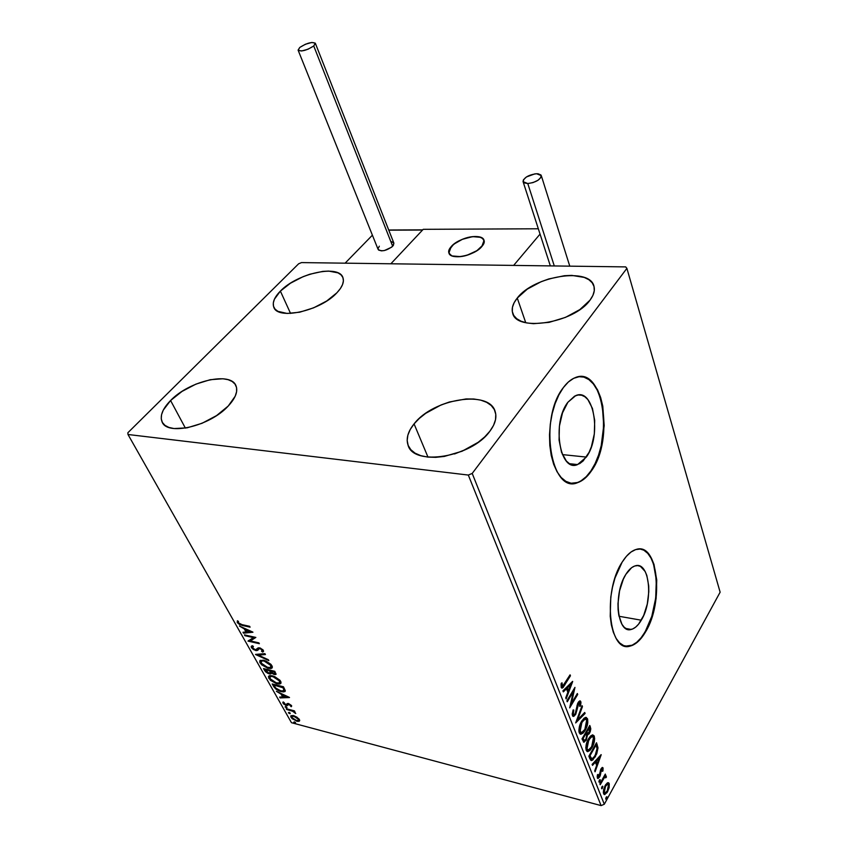 <?xml version="1.0" encoding="UTF-8"?>
<svg xmlns="http://www.w3.org/2000/svg" width="848" height="848" viewBox="0 0 848 848"><rect width="100%" height="100%" fill="white"/><g stroke="black" fill="none" stroke-linecap="round" stroke-linejoin="round"><path stroke-width="1.27" d="M586.328 457.083L577.583 464.566C559.828 472.749 551.592 422.77 567.863 402.291L574.594 396.133L578.145 394.998L581.622 395.221L584.908 396.779L587.887 399.588L592.455 408.46L594.702 420.481L594.331 433.858L591.406 446.673L589.095 452.291L583.201 460.888L579.82 463.527L576.311 464.916L572.813 464.98L569.464 463.686L566.379 461.079L561.535 452.344L559.065 440.048L559.404 426.131L562.51 412.838L567.863 402.291L575.697 395.634C593.95 387.186 601.985 436.264 586.328 457.083L562.404 454.602L586.328 457.083M641.289 620.206C638.173 625.474 634.802 628.548 631.188 629.449C617.206 634.156 613.062 593.717 625.845 574.382L631.633 567.662L634.675 566.019L637.654 565.595L640.463 566.4L645.148 571.478L646.854 575.527L648.709 585.904L648.794 591.83L647.268 604.094L643.696 615.425L638.586 624.16L635.671 627.117L632.672 628.972L629.682 629.619L626.82 629.046L624.202 627.244L621.944 624.287L618.817 615.33L618.097 609.691L617.98 603.564L619.57 590.833L623.333 579.195L625.845 574.382C628.813 569.612 631.961 566.761 635.279 565.839C649.547 560.963 653.67 600.585 641.289 620.206L619.008 616.273L641.289 620.206M643.971 550.299L647.777 553.394L651.01 558.122L653.564 564.302L656.32 579.99L655.695 598.158L651.815 616.273L645.18 631.749L641.109 637.77L636.71 642.318L632.152 645.201L625.495 646.155L629.545 646.049C635.173 644.703 640.378 639.933 645.18 631.749L645.604 631.824C640.812 640.007 635.597 644.777 629.979 646.134C608.843 653.236 602.546 591.406 622.146 562.15L615.001 577.986L612.479 587.304L610.793 597.056L610.221 616.231L611.355 624.87L613.369 632.375L616.178 638.48L619.665 642.932L623.672 645.593L628.039 646.377L632.587 645.286L637.134 642.402L641.533 637.844L649.218 624.563L654.571 607.465L656.129 598.232L656.744 580.053L653.988 564.365L651.434 558.185L648.201 553.447L644.406 550.363L640.166 549.048L635.64 549.599L631.007 552.027L626.449 556.256L622.146 562.15C626.587 555.09 631.272 550.85 636.212 549.43C658.016 541.946 664.26 601.889 645.604 631.824L645.18 631.749C661.875 604.73 659.182 550.797 640.516 549.091M571.287 483.233L577.318 482.533C582.269 480.816 586.816 476.915 590.961 470.831L591.416 470.884C587.272 476.968 582.724 480.869 577.774 482.586C550.956 494.925 538.395 418.552 563.369 387.578L558.885 394.892L555.111 403.659L552.207 413.517L550.31 424.064L549.504 434.854L549.811 445.433L551.211 455.365L553.649 464.238L557.009 471.7L561.143 477.466L565.86 481.335L570.99 483.19L576.301 482.989L581.611 480.784L586.71 476.693L591.416 470.884L595.572 463.602L599.027 455.111L601.667 445.741L604.189 425.664L602.79 406.171L600.649 397.521L597.628 390.027L593.812 383.974L589.339 379.628L584.378 377.159L579.089 376.713L573.683 378.325L568.361 381.992L563.369 387.578C566.973 382.713 570.821 379.448 574.891 377.784C602.864 364.81 614.97 439.137 591.416 470.884L590.961 470.831C611.652 442.677 605.504 377.053 581.24 376.639M517.259 298.051L525.749 322.696L517.259 298.051L527.318 289.104L541.109 281.716L548.794 278.939L564.408 275.717L571.775 275.388L584.251 277.423L588.894 279.723L592.201 282.787L594.024 286.518L594.268 290.769L592.911 295.39L589.985 300.192C574.138 323.162 515.743 332.268 512.605 312.88C511.397 308.333 512.945 303.393 517.259 298.051C533.88 275.791 590.484 266.813 594.035 286.582C595.031 290.716 593.685 295.242 589.985 300.192L579.862 309.573L565.468 317.385L549.122 322.357L533.498 323.692L526.746 322.918L521.075 321.222L516.686 318.689L513.729 315.424L512.309 311.576L512.446 307.283L514.132 302.715L517.259 298.051M170.586 400.51L185.394 428.134L170.586 400.51L182.034 391.405L195.909 384.133L210.219 379.703L222.939 378.759L228.112 379.681L232.204 381.505L235.066 384.165L236.56 387.589L236.613 391.649L235.214 396.196L228.218 406.044C209.965 426.268 166.865 436.296 162.042 421.774C159.742 415.785 162.593 408.704 170.586 400.51C189.401 380.752 231.08 371.212 236.03 385.904C238.118 391.458 235.511 398.178 228.218 406.044L216.569 415.584L202.089 423.269L187.101 427.837L174.052 428.558L168.922 427.434L164.989 425.378L162.403 422.484L161.247 418.88L161.555 414.704L163.272 410.135L170.586 400.51M280.381 291.108L290.557 313.431L280.381 291.108L290.419 283.232L303.043 276.702L309.764 274.243L322.823 271.381L328.674 271.084L337.97 272.855L341.044 274.858L342.889 277.54L343.408 280.805L342.56 284.525L340.377 288.564L336.921 292.761C320.618 310.983 277.179 320.523 273.734 306.976C272.219 302.45 274.434 297.16 280.381 291.108C297.182 273.31 339.317 264.088 342.974 277.784C344.341 281.992 342.327 286.984 336.921 292.761L326.745 300.976L313.622 307.835L299.641 312.223L287.09 313.442L277.921 311.343L275.07 309.149L273.512 306.319L273.3 302.959L274.423 299.206L280.381 291.108M414.068 423.894L427.986 457.114L414.068 423.894L419.294 418.435L425.696 413.347L441.013 404.984L449.376 401.994L466.082 398.942L473.82 399.005L480.752 400.129L486.625 402.312L491.215 405.482L494.31 409.52L495.773 414.301L495.529 419.643L493.557 425.336L489.9 431.176C471.658 457.369 413.156 466.707 407.994 444.967C405.938 438.511 407.962 431.494 414.068 423.894C433.254 398.539 489.794 389.539 495.232 411.778C496.949 417.619 495.179 424.095 489.9 431.176L484.706 436.911L478.155 442.317L462.086 451.231L444.331 456.425L435.724 457.348L427.784 457.093L420.82 455.673L415.096 453.182L410.835 449.716L408.164 445.433L407.178 440.504L407.877 435.13L410.209 429.533L414.068 423.894M592.593 734.856L593.388 735.937L591.915 736.509L593.494 737.548L591.66 746.781L588.48 749.961L586.106 748.689L585.82 747.406L586.106 748.689L587.579 749.749M583.498 742.053L586.233 740.166L587.494 734.877L589.084 733.87L590.24 731.697L590.802 728.792L589.773 725.464L582.004 738.884L583.774 742.191L586.233 740.166L587.494 734.877L589.561 733.128L590.42 727.118L589.773 725.464L582.004 738.884L584.113 742.201M579.004 731.919L578.898 729.863L579.195 731.273L580.71 732.365M468.319 475.06L601.094 805.6L291.458 722.687L127.984 434.494L468.319 475.06L472.209 473.428L626.895 268.36L720.132 592.19L604.306 804.243L472.209 473.428L626.895 268.36L625.697 266.897L301.506 262.594L298.655 263.77L127.868 432.745L127.984 434.494L468.319 475.06L472.209 473.428L604.306 804.243L720.132 592.19L626.895 268.36L625.697 266.897L301.506 262.594L298.655 263.77L127.868 432.745L127.984 434.494L291.458 722.687L601.094 805.6L604.306 804.243L601.094 805.6L468.319 475.06M296.885 717.143L292.878 715.489L290.673 716.2L292.051 718.648L297.457 721.372L299.196 721.245L299.641 720.143L296.885 717.143L293.578 715.638L291.002 715.701L290.981 717.323L296.715 721.213L299.196 721.245L299.397 719.549L296.885 717.143M286.232 708.716L286.666 709.49L292.889 711.324L295.751 713.497L293.609 711.302L294.818 711.61L294.383 710.847L286.232 708.716L286.666 709.49L292.263 711.048L295.751 713.497L293.609 711.302L294.818 711.61L294.383 710.847L286.232 708.716M291.521 705.536L288.235 703.437L285.553 704.593L284.016 703.501L284.207 702.547L282.797 702.377L283.614 703.978L285.84 705.324L287.387 705.525L289.02 704.296L291.193 706.734L291.521 705.536L288.543 703.511L285.787 704.667L283.2 701.911L282.999 703.215L286.264 705.451L289.02 704.296L291.193 706.734L291.521 705.536M273.575 686.35L275.897 689.074L279.172 690.95L283.285 691.957L285.235 691.173L283.476 686.774L272.229 683.965L273.575 686.35L274.074 685.714L273.226 684.219L274.074 685.714L273.575 686.35C275.526 689.17 278.08 690.929 281.239 691.629L284.833 691.639L285.31 690.675L283.476 686.774L272.229 683.965L273.575 686.35M263.527 668.574L265.541 671.764L268.053 673.471L270.533 673.99L271.233 672.952L274.19 674.52L276.045 674.255L274.816 671.309L263.527 668.574L264.703 670.662L269.282 673.895L270.936 673.853L271.233 672.952L274.19 674.52L275.854 674.478L274.816 671.309L263.527 668.574M255.513 654.402L268.837 660.613L268.339 659.723L258.269 655.112L265.435 654.539L264.926 653.638L255.587 654.539L268.837 660.613L268.339 659.723L258.269 655.112L265.435 654.539L264.926 653.638L255.513 654.402M244.934 635.703L253.393 637.611L247.987 641.109L259.361 643.696L258.894 642.869L250.393 640.929L255.852 637.431L244.457 634.866L244.934 635.703L245.432 635.088L244.934 635.703L253.393 637.611L247.987 641.109L259.361 643.696L258.894 642.869L250.393 640.929L255.852 637.431L244.457 634.866L244.934 635.703M242.009 624.637L239.21 623.64L238.288 622.538L238.5 621.404L237.387 620.778L237.249 622.57L239.73 624.69L250.096 627.16L249.63 626.312L242.009 624.637L238.415 622.824L238.5 621.404L237.387 620.778L237.249 622.57L242.369 625.464L250.096 627.16L249.63 626.312L242.009 624.637M252.863 632.099L239.475 626.057L244.266 628.909L246.005 631.972L242.994 632.279L243.514 633.191L252.948 632.237L239.475 626.057L244.266 628.909L246.005 631.972L242.994 632.279L243.514 633.191L252.863 632.099M251.4 647.586L253.382 649.504L256.234 650.639L257.739 650.321L259.159 648.731L260.4 648.773L262.255 650.246L261.534 651.222L262.594 652.027L263.442 651.529L263.007 649.886L260.103 647.999L258.131 647.883L255.566 649.78L252.746 648.126L252.386 647.225L253.457 646.547L252.503 645.741L251.188 646.462L251.4 647.586L251.655 646.006L251.4 647.586L255.736 650.543L257.612 650.395L258.947 648.858L260.135 648.699L262.191 650.119L261.534 651.222L262.594 652.027L263.368 650.395L259.626 647.861L258.131 647.883L256.478 649.6L255.28 649.727L252.524 647.787L253.457 646.547L252.503 645.741L251.591 646.038L251.4 647.586M263.643 660.21L259.859 660.666L259.827 662.415L261.65 664.8L267.735 668.192L270.713 668.563L272.113 667.906L272.303 666.57L270.883 664.291L265.784 660.921L260.262 660.327L260.06 662.882L268.254 668.33L271.742 668.235L271.911 665.659L263.643 660.21M272.42 675.814L269.759 675.612L268.392 676.757L270.385 680.266L276.437 683.647L279.405 684.05L280.805 683.424L281.006 682.121L279.957 680.266L274.561 676.524L268.996 675.909L268.816 678.368L276.957 683.785L280.476 683.7L280.624 681.23L272.42 675.814M289.433 697.406L276.384 691.3L281.027 694.099L282.638 696.95L279.649 697.077L280.126 697.925L289.507 697.533L276.384 691.3L281.027 694.099L282.638 696.95L279.649 697.077L280.126 697.925L289.433 697.406M285.638 706.49L285.32 707.19L287.006 707.635L285.808 706.543L285.076 706.893L286.91 707.762L285.638 706.49M288.956 712.362L288.638 713.062L290.207 713.645L289.306 712.49L288.394 712.765L290.228 713.624L288.956 712.362M294.32 721.86L294.002 722.528L295.56 723.121L294.489 721.902L293.758 722.242L295.592 723.1L294.32 721.86M294.245 716.465L298.39 719.284L298.316 720.418L296.281 720.45L291.966 717.588L292.019 716.412L294.383 715.892L294.002 716.401L298.39 719.284L298.803 718.733L298.104 720.524L295.729 720.281L291.86 717.355L292.2 716.327L294.277 716.475M607.391 782.874L605.408 785.068L603.617 789.615L603.373 792.869L604.391 794.576L607.104 792.551L609.044 788.015L609.299 783.912L608.641 782.778L607.391 782.874L605.154 785.524L603.596 793.686L604.73 794.597L607.592 791.714L609.182 787.421L609.171 783.541L607.391 782.874M599.865 783.881L600.204 784.729L604.38 777.658L606.384 777.224L606.034 775.888L604.847 776.365L605.302 774.065L599.865 783.881L600.204 784.729L603.956 778.188L605.228 777.054L605.652 777.849L606.384 777.224L605.748 775.846L604.847 776.365L605.302 774.065L599.865 783.881M603.076 767.938L602.101 767.546L600.787 769.274L598.942 776.598L597.978 776.641L598.094 774.415L597.384 774.839L597.798 778.475L600.055 776.068L601.497 769.465L602.334 769.041L602.281 771.33L602.949 770.991L603.076 767.938L602.207 767.726L602.324 769.03L602.207 767.726L603.076 767.938L602.419 767.429L600.999 768.86L599.727 774.966L600.384 775.114L601.359 769.677L602.419 769.2L602.281 771.33L602.949 770.991L603.076 767.938M589.932 758.854L591.289 760.539L592.826 759.967L596.738 753.84L597.988 748L596.504 742.763L588.872 756.183L589.932 758.854L591.66 760.55L595.381 756.67L597.978 747.713L596.504 742.763L588.872 756.183L589.932 758.854M575.665 722.92L585.109 713.465L584.717 712.468L577.615 719.729L582.449 706.638L582.057 705.631L575.665 722.92L585.109 713.465L584.717 712.468L577.615 719.729L582.449 706.638L582.057 705.631L575.665 722.92M567.27 701.773L573.28 691.756L569.697 707.889L577.711 694.448L577.34 693.516L571.372 703.511L574.955 687.389L566.888 700.819L567.27 701.773L573.28 691.756L569.697 707.889L577.711 694.448L577.34 693.516L571.372 703.511L574.955 687.389L566.888 700.819L567.27 701.773M564.662 683.753L562.415 686.286L562.012 682.82L561.185 683.371L561.175 687.304L561.98 688.099L563.04 687.59L570.45 675.792L570.079 674.838L562.606 686.286L562.012 682.82L561.185 683.371L561.175 687.304L562.213 688.088L570.45 675.792L570.079 674.838L564.662 683.753M572.623 681.368L562.924 690.834L563.337 691.873L566.464 688.82L567.831 692.297L565.733 697.893L566.135 698.932L572.686 681.527L562.924 690.834L563.337 691.873L566.464 688.82L567.831 692.297L565.733 697.893L566.135 698.932L572.623 681.368M572.432 715.638L573.916 716.295L575.781 714.196L578.908 702.875L579.947 702.801L579.619 706.257L580.392 706.161L580.997 702.568L580.276 700.925L578.813 701.572L577.552 703.702L575.241 713.581L574.16 714.694L573.301 714.345L573.81 710.03L573.1 709.956L572.199 714.398L573.534 716.422L575.601 714.525L578.527 703.405L579.46 702.515L580 702.928L579.619 706.257L580.392 706.161L580.816 701.572L579.82 700.883L578.124 702.526L575.241 713.581L574.001 714.737L573.227 714.175L573.81 710.03L573.1 709.956L572.432 715.638M581.58 721.288L579.746 725.432L578.887 730.202L579.29 732.895L580.488 734.209L582.905 733.297L584.844 730.923L587.759 723.005L587.664 719.284L586.286 717.429L584.23 718.055L581.58 721.288C579.322 725.082 578.559 728.951 579.29 732.895L581.134 734.23L585.194 730.329C587.452 726.535 588.215 722.655 587.484 718.712L585.586 717.397L581.58 721.288M588.47 738.809L586.668 742.933L585.809 747.671L586.201 750.321L587.388 751.593L589.763 750.639L592.01 747.671L593.812 743.537L594.66 738.799L594.151 735.894L592.657 734.856L590.611 735.958L588.47 738.809C586.254 742.604 585.502 746.441 586.201 750.321L587.95 751.614L592.01 747.671C594.225 743.866 594.978 740.028 594.257 736.138L592.466 734.877L588.47 738.809M601.126 754.635L592.127 764.398L592.508 765.352L595.413 762.204L596.663 765.384L594.702 770.864L595.073 771.807L601.19 754.773L592.127 764.398L592.508 765.352L595.413 762.204L596.663 765.384L594.702 770.864L595.073 771.807L601.126 754.635M599.313 780.213L599.154 782.248L600.289 780.213L600.045 779.598L599.313 780.213L599.25 782.259L600.225 779.8L599.313 780.213M601.91 786.764L601.751 788.799L602.875 786.764L602.631 786.149L601.91 786.764L601.847 788.799L602.811 786.35L601.91 786.764M606.108 797.332L605.949 799.357L607.062 797.321L606.818 796.717L606.108 797.332L606.034 799.357L606.998 796.919L606.108 797.332M467.184 448.899L454.539 453.966L467.184 448.899M581.156 480.731L586.254 476.64L590.961 470.831L595.116 463.549L598.571 455.069L601.211 445.688L603.734 425.622L602.334 406.139L600.193 397.489L597.162 389.995L593.356 383.943L588.883 379.597L583.912 377.127M575.845 482.936L577.774 482.586M569.602 675.623L570.45 675.792L569.602 675.623M564.09 684.665L564.948 684.845L564.09 684.665M563.517 685.513L561.482 687.845L563.517 685.502M560.984 684.877L561.885 685.078L560.984 684.877M561.376 686.043L560.973 684.898L562.213 686.191M571.276 682.682L570.545 684.633L571.276 682.682M568.34 690.473L567.747 692.063L568.34 690.473M565.563 688.629L566.464 688.82L565.563 688.629L563.03 691.099L565.563 688.629M569.803 684.474L566.559 687.654L567.609 690.314L568.51 690.505L567.609 690.314L566.559 687.654L567.46 687.845L566.559 687.654L569.803 684.474L570.704 684.675L568.51 690.505L567.46 687.845L570.704 684.675L569.803 684.474M573.63 689.594L573.142 691.724L573.63 689.594M570.609 703.342L571.372 703.511L570.609 703.342M576.894 694.268L577.711 694.448L576.894 694.268M571.298 703.501L570.121 705.472L571.298 703.501M572.442 691.576L573.28 691.756L572.442 691.576M572.983 714.546L572.23 713.581L573.555 714.641M579.661 700.925L580.816 701.572L579.926 701.381L580.085 703.215L579.693 700.957M579.693 706.002L580.392 706.161L579.693 706.002M577.753 703.225L578.527 703.405L577.753 703.225M576.99 705.525L577.721 705.695L576.99 705.525M576.608 708.006L577.382 708.175L576.608 708.006M574.732 714.27L575.601 714.525L574.711 714.323L572.771 716.189L574.732 714.27M581.749 706.49L582.449 706.638L581.749 706.49M576.905 719.57L577.615 719.729L576.905 719.57M584.145 713.062L585.109 713.465L584.219 713.274L576.195 721.468L584.145 713.062M585.745 717.376L587.484 718.712L586.593 718.51L586.986 721.648L585.82 717.419M584.399 730.149L585.194 730.329L584.399 730.149M583.763 731.018L580.117 734.039L583.763 731.018M580.021 732.28L579.385 731.665M585.131 719.019L582.078 720.493L584.844 718.903M586.699 720.122L584.844 729.428L581.643 732.566L579.195 731.273L580.085 731.485L581.94 722.199L581.166 722.019L581.94 722.199L585.152 719.072L586.699 720.122L586.996 722.305L584.844 729.428L582.989 731.824L580.901 732.481L579.767 729.312L581.399 723.206L584.452 719.337L585.724 719.104L586.699 720.122M589.296 726.291L590.42 727.118L589.54 726.916L589.89 729.365L589.296 726.291M588.735 732.937L589.561 733.128L588.735 732.937M588.576 733.096L586.625 735.004L588.576 733.096M585.396 739.965L586.233 740.166L585.396 739.965M583.954 741.661L585.268 740.092L583.572 741.883M582.682 739.223L583.572 739.435L583.159 738.407L586.063 733.393L585.29 733.213L586.063 733.393L586.71 735.449L585.883 739.265L584.558 740.527L582.332 738.322L584.166 740.442M586.784 733.244L586.328 732.672M586.159 732.28L587.6 733.414M589.339 727.732L589.201 732.248L587.94 733.488L586.085 731.835L586.858 732.025L589.339 727.732L588.565 727.552L589.816 729.026L589.614 731.411L587.664 733.456L586.858 732.025L589.339 727.732M583.159 738.407L582.385 738.216L583.159 738.407L586.063 733.393L586.742 736.403L585.883 739.265L584.24 740.484L583.159 738.407M593.388 735.937L594.257 736.138L593.388 735.937L593.77 738.947L593.388 735.937M591.236 747.48L592.01 747.671L591.236 747.48M586.911 749.664L586.106 748.689L586.986 748.901L587.378 742.996L590.643 737.304L592.54 736.562L593.568 737.771L592.678 744.661L590.484 748.519L586.986 751.413L590.462 748.53L588.374 749.971L586.986 748.901L588.819 739.7L588.077 739.53L588.819 739.7L592.042 736.541L589.763 737.103L591.66 736.361M593.155 735.46L592.625 734.877M596.038 743.59L597.183 744.502L596.314 744.29L597.098 747.501L597.978 747.713L597.098 747.501L597.087 748.646L596.038 743.59M594.618 756.48L595.381 756.67L594.618 756.48M593.738 757.699L590.844 760.317L593.738 757.699M590.982 758.578L589.752 756.999M589.508 756.416L590.388 756.628L589.254 755.494L590.007 755.674L596.08 745.01L597.077 748.508L595.031 755.791L592.18 758.801L589.19 755.621L591.268 758.589M596.08 745.01L595.328 744.841L596.08 745.01L597.098 748.964L596.208 753.3L593.568 757.889L592.243 758.79L590.632 758.43L591.512 758.642L590.007 755.674L596.08 745.01M599.748 756.13L599.133 757.868L599.748 756.13M597.077 763.582L596.547 765.066L597.077 763.582M594.533 761.981L595.413 762.204L594.533 761.981L592.18 764.536L594.533 761.981M598.476 757.709L595.455 760.974L596.42 763.423L597.299 763.635L596.42 763.423L595.455 760.974L596.335 761.197L595.455 760.974L598.476 757.709L599.345 757.921L597.299 763.635L596.335 761.197L599.345 757.921L598.476 757.709M602.377 770.853L602.949 770.991L602.377 770.853M600.67 769.507L601.359 769.677L600.67 769.507M600.278 770.609L600.946 770.779L600.278 770.609M599.971 772.454L600.723 772.645L599.971 772.454M599.653 776.916L600.384 775.114L599.727 774.945L598.391 776.959L598.094 774.415L597.384 774.839L597.342 777.945L598.052 778.496L599.653 776.916L598.836 776.704L599.653 776.916M598.709 776.81L597.458 778.188L598.709 776.81M597.151 776.429L597.978 776.641L597.151 776.429M599.419 780.043L599.017 781.421L599.886 781.644L598.911 781.58L599.419 780.043M604.931 774.743L605.642 774.924L604.931 774.743M604.136 776.185L604.847 776.365L604.136 776.185M605.451 776.015L606.32 776.238L605.451 776.015L605.514 777.001L606.384 777.224L605.419 777.086L605.419 775.952M604.613 776.906L603.278 777.722L604.613 776.906M603.129 777.976L603.956 778.188L603.129 777.976M601.327 781.241L602.038 781.421L601.327 781.241M602.006 786.605L601.614 787.962L602.472 788.184L601.518 788.11L602.006 786.605M608.514 784.103L607.899 782.662L609.171 783.541L608.313 783.319L608.578 784.941M608.546 787.262L609.182 787.421L608.546 787.262M606.871 791.534L607.592 791.714L606.871 791.534M604.062 794.332L606.15 792.445L603.999 794.343M603.31 792L604.264 792.477L605.483 786.372L607.709 784.124L608.514 784.739L607.263 790.887L605.101 793.103L603.394 792.244L604.603 792.975M607.475 784.188L605.705 784.601L607.03 783.912M605.483 786.372L604.804 786.202L607.899 784.124L608.684 786.149L607.263 790.887L604.868 793.103L604.073 791.089L605.483 786.372M606.193 797.194L605.801 798.509L606.659 798.731L605.716 798.646L606.193 797.194M568.51 690.505L567.46 687.845L570.704 684.675L568.51 690.505M597.299 763.635L596.335 761.197L599.345 757.921L597.299 763.635M242.888 624.828L242.369 625.464L242.888 624.828M238.373 622.739L237.769 621.944L237.249 622.57L237.525 620.853L238.373 622.739M252.079 631.739L243.514 633.191L243.821 632.195L252.079 631.739M246.524 631.347L246.005 631.972L246.524 631.347L244.934 628.516L246.524 631.347M250.139 631.548L246.969 631.877L245.644 629.523L246.047 629.025L245.644 629.523L250.139 631.548L250.552 631.05L246.969 631.877L245.644 629.523L250.139 631.548M255.736 637.399L250.393 640.929L255.736 637.399M250.414 640.908L248.591 640.494L250.414 640.908M253.891 636.986L253.393 637.611L253.891 636.986M263.58 651.179L262.594 652.027L263.103 651.391L262.276 650.755L263.58 651.179M262.668 649.526L262.191 650.119L262.668 649.526M260.569 648.169L260.135 648.699L260.569 648.169M259.944 648.01L259.159 648.593M252.492 647.734L251.909 646.95L252.492 647.734M265.106 653.967L258.778 654.476L258.269 655.112L258.778 654.476L265.106 653.967M258.396 654.963L256.923 654.296L258.396 654.963M272.314 667.546L268.254 668.33L268.752 667.694L270.66 667.959M260.113 660.592L261.279 663.274L260.559 662.246L260.06 662.882L260.166 660.38M271.286 667.917L272.123 667.662M262.382 660.263L263.696 660.221L261.375 661.101M271.042 666.857L271.169 664.62L271.498 666.337M270.766 665.415L270.576 667.461L267.798 667.524L261.195 663.125L261.364 661.111L264.544 660.465L264.099 661.027L270.766 665.415L271.265 664.779L270.491 667.503L266.961 667.281L262.477 664.684L260.855 661.811L262.594 660.825L264.947 661.26L268.201 662.882L270.766 665.415M276.098 673.948L274.19 674.52L274.36 673.789L276.098 673.948M271.243 673.301L269.282 673.895L269.463 673.174L271.031 673.354M270.141 672.793L268.827 673.1L265.138 669.666L269.325 670.673L269.781 670.09L270.141 672.793L270.629 671.69L270.13 672.326L270.629 671.69L269.855 670.111L269.94 673.047L268.827 673.1L265.201 670.037L264.703 670.662L265.201 670.037L264.523 668.818L265.88 670.959L265.138 669.666L265.594 669.083L265.138 669.666L270.268 670.853M270.629 671.69L270.183 672.517M274.826 673.513L272.727 673.344L270.48 670.959L270.936 670.365L270.48 670.959L274.105 671.828L274.826 673.513L275.07 672.029L274.699 673.704L273.724 673.704L270.48 670.959L274.105 671.828L274.572 671.245L274.572 672.665L274.646 671.266L275.335 672.75M281.017 683.032L277.646 683.191L279.342 683.435M277.423 683.17L276.957 683.785L277.423 683.17M268.89 676.121L270.014 678.739L269.314 677.743L268.816 678.368L268.933 675.951M279.967 683.403L280.805 683.159M271.148 675.824L272.303 675.782L270.141 676.64M279.755 682.364L279.904 680.202L279.872 682.258M279.48 680.976L279.31 682.937L276.512 682.99L269.95 678.623L270.099 676.683L273.3 676.057L272.876 676.609L279.48 680.976L279.978 680.34L279.193 683.011L275.674 682.746L271.222 680.16L269.622 677.34L271.371 676.397L274.148 677.011L279.48 680.976M285.278 691.035L282.087 691.078L285.278 691.035M281.706 691.035L281.239 691.629L281.706 691.035M275.176 687.304L274.074 685.714L275.176 687.304M283.985 690.41L282.013 691.078L278.282 689.901L275.653 687.929L273.83 685.046L282.766 687.272L283.2 686.7L282.766 687.272L284.133 690.219L283.55 687.156L283.645 690.855L280.805 690.844L275.78 688.067L273.83 685.046L274.264 684.474L273.83 685.046L283.052 687.792L283.306 686.732L284.44 689.859M288.49 696.961L280.614 697.289L280.126 697.925L280.476 697.045L288.49 696.961M283.126 696.314L282.638 696.95L283.126 696.314L281.695 693.791L283.126 696.314M286.751 696.78L283.603 696.908L282.373 694.724L282.723 694.268L282.373 694.724L286.751 696.78L287.101 696.314L283.603 696.908L282.373 694.724L286.751 696.78M291.67 706.108L291.193 706.734L291.67 706.108M291.67 706.087L290.779 705.494L291.67 706.087M287.981 704.847L286.264 705.451L286.391 704.709L287.981 704.847M283.836 703.087L283.486 702.589L282.999 703.215L283.264 701.953L283.836 703.087M286.73 704.381L287.292 703.49M286.804 707.2L286.37 707.773L286.804 707.2M286.719 707.105L285.776 706.532L286.709 707.105M294.023 710.751L293.609 711.302L294.023 710.751M295.125 712.309L294.68 712.903L295.125 712.309M293.874 710.942L292.761 710.423L293.874 710.942M292.74 710.412L292.263 711.048L292.74 710.412M289.804 709.649L289.391 710.2L289.804 709.649M287.08 708.939L286.666 709.49L287.08 708.939M290.111 713.062L289.677 713.634L290.111 713.062M290.016 712.967L289.104 712.415L290.016 712.967M299.694 720.599L299.196 721.245L299.673 720.609L297.415 720.63L299.694 720.599M297.16 720.62L296.715 721.213L297.16 720.62M291.807 717.228L291.458 716.698L290.981 717.323L291.14 715.627L291.807 717.228M292.263 716.094L293.397 715.595L292.263 716.094M299.015 718.987L298.782 719.782L299.015 718.987M295.464 722.538L295.03 723.111L295.464 722.538M295.358 722.432L294.479 721.902L295.358 722.432M481.781 246.62C474.276 255.905 450.299 260.442 448.899 252.937L451.295 246.492L449.8 248.464L448.74 252.132L450.383 254.983L452.154 255.948L460.453 256.615L467.365 255.121L477.148 250.542L481.781 246.62L484.038 242.719L484.166 240.959L482.385 238.171L478.208 236.677L472.283 236.687L462.096 239.412L455.906 242.655L451.295 246.492C458.938 237.323 482.576 232.84 484.038 240.387L481.781 246.62M423.226 229.32L538.332 228.78L423.226 229.32L390.854 263.781L513.644 265.413L390.854 263.781L423.226 229.32M540.049 234.101L513.644 265.413L540.049 234.101M460.019 256.658L460.019 256.658C453.775 257.124 450.065 255.884 448.899 252.937C446.642 247.256 460.814 237.61 472.707 236.634C479.067 236.104 482.851 237.355 484.038 240.387C486.286 246.005 471.965 255.778 460.019 256.658L466.909 255.269L476.777 250.785L483.084 244.881L483.975 242.963L483.72 239.613L480.837 237.345L472.707 236.634L462.531 239.231L453.659 244.277L449.016 250.128L449.133 253.499L451.889 255.842L454.146 256.499L460.019 256.658M372.399 235.193L345.115 263.166L372.399 235.193M390.854 263.781L345.115 263.166L390.854 263.781L422.558 230.031L390.854 263.781M388.787 230.179L422.558 230.031L388.787 230.179M298.146 50.244L301.559 50.997L308.025 49.226L313.739 45.972L315.297 43.174L311.852 42.464L305.439 44.234L299.768 47.446L298.146 50.244L378.07 249.312C381.473 251.92 386.338 250.902 392.666 246.249L393.896 243.185L315.371 43.333L313.739 45.972L392.666 246.249L313.739 45.972C306.584 50.477 301.379 51.855 298.093 50.127L299.768 47.446C306.902 42.962 312.106 41.594 315.371 43.333M379.332 246.196L377.985 248.771L378.59 250.065L381.536 250.87L384.43 250.531L391.67 247.16L393.398 245.348L393.832 243.026M393.811 242.973L391.596 241.712M554.295 265.954L527.785 183.55L523.078 181.642C523.958 177.55 528.442 174.911 536.53 173.713L541.3 175.631C540.399 179.734 535.894 182.373 527.785 183.55L554.295 265.954M527.785 183.55L533.021 182.596L537.982 180.285L540.96 177.423L540.96 174.974L538.014 173.755L534.876 173.861L526.428 176.956L523.439 179.797L523.057 181.536L524.053 182.839L527.785 183.55M569.474 463.697L577.583 464.566M625.697 628.442L631.188 629.449M512.955 313.908L512.605 312.88M162.625 422.855L162.042 421.774M274.105 307.771L273.734 306.976M408.662 446.546L407.994 444.967M562.213 688.088L561.62 687.961M579.46 702.515L578.559 702.314M573.534 716.422L572.856 716.263M581.134 734.23L580.244 734.029M585.152 719.072L584.272 718.871M587.781 734.877L586.901 734.675M587.95 751.614L587.07 751.402M592.042 736.541L591.162 736.34M591.66 760.55L590.886 760.359M602.112 768.956L601.243 768.744M598.158 776.895L597.522 776.736M605.228 777.054L604.359 776.832M604.73 794.597L604.105 794.438M607.709 784.124L606.839 783.902M263.124 651.783L263.58 651.211M259.064 648.784L259.573 648.148M257.612 650.395L258.121 649.759M271.742 668.235L272.24 667.599M261.364 661.111L261.873 660.475M280.476 683.7L280.974 683.064M270.099 676.683L270.597 676.047M284.833 691.639L285.267 691.078M288.278 704.349L288.755 703.713M292.019 716.412L292.496 715.786M422.717 229.861L388.723 230.009M550.341 265.901L523.131 181.811M569.771 266.155L541.3 175.631"/></g></svg>
